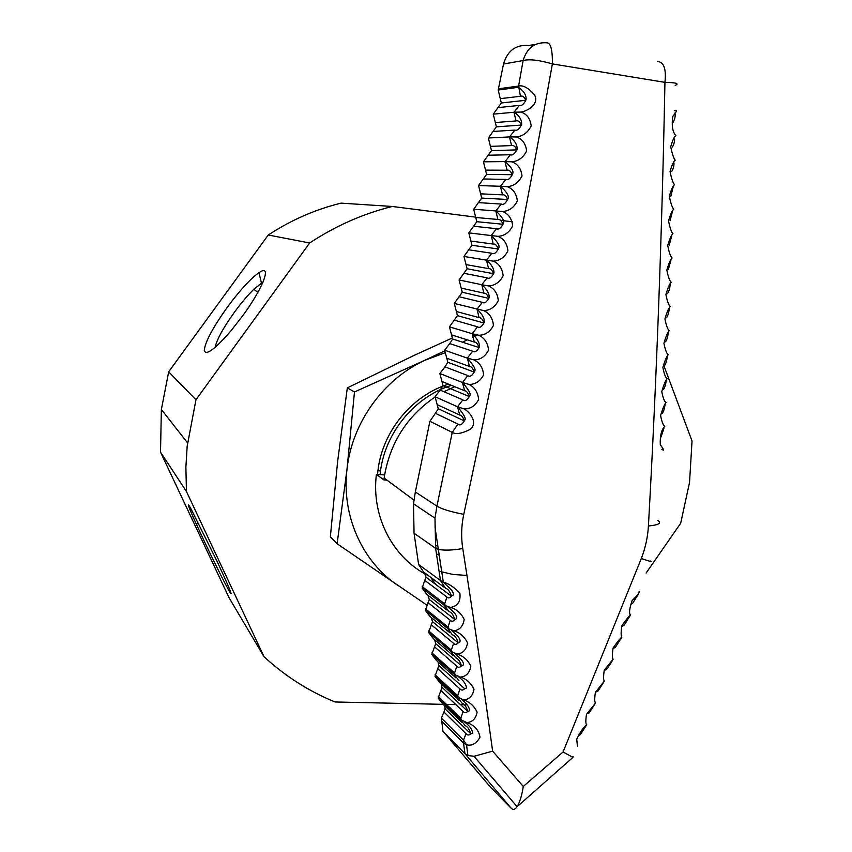 <?xml version="1.0" encoding="UTF-8"?>
<svg xmlns="http://www.w3.org/2000/svg" width="852" height="852" viewBox="0 0 852 852"><rect width="100%" height="100%" fill="white"/><g stroke="black" fill="none" stroke-linecap="round" stroke-linejoin="round"><path stroke-width="1.28" d="M663.388 364.347L692.037 441.006L689.534 482.477L680.684 523.245L646.135 573.013M242.767 315.698C263.886 286.932 272.32 263.257 258.987 272.661C250.381 278.774 239.753 290.404 227.09 307.551C212.553 328.052 204.938 342.387 204.267 350.566C205.982 355.848 214.821 349.352 230.764 331.087L242.767 315.698M215.109 347.435C216.706 339.778 223.086 328.127 234.236 312.482C241.073 303.131 247.602 295.399 253.821 289.275L263.055 282.023M216.749 560.691L190.656 508.207C186.268 500.731 188.068 505.854 196.066 523.575L202.851 538.23C215.716 565.643 231.169 596.038 231.116 593.695C230.817 591.544 226.025 580.542 216.749 560.691M435.51 547.591L438.301 549.189M436.448 553.8L439.249 555.28M451.4 385.338C414.796 396.776 385.328 432.305 380.45 471.422L380.077 474.628M448.482 384.135C412.123 395.53 382.878 430.814 378.043 469.665L377.521 474.447M477.184 334.9L472.338 337.317M467.258 339.841L462.487 342.195M444.595 350.907L424.818 360.3L444.691 352.898M398.001 585.569C362.153 561.638 341.386 515.556 346.998 469.239L337.115 543.746L426.586 604.899M354.485 391.963L346.998 469.239C351.951 422.911 383.176 379.428 424.818 360.3L354.485 391.963L347.318 387.894L337.594 461.805L330.352 536.835L337.115 543.746M466.96 575.451L452.827 574.429L439.078 571.202M437.662 546.43L435.308 544.992M452.646 337.829L413.486 355.689L347.318 387.894M443.136 704.338L335.028 701.973C308.893 691.302 285.228 676.232 264.056 656.743L229.263 598.115L160.517 452.146L161.369 409.493L168.675 371.834L268.252 235.003C291.022 220.093 315.293 209.464 341.066 203.138L392.293 206.472L475.554 217.122M268.252 235.003L309.67 242.98C335.571 225.886 363.112 213.714 392.293 206.472M500.443 220.306L512.414 221.829M467.162 704.86L460.623 704.721M455.852 704.615L444.733 704.37M264.056 656.743L186.45 491.519L160.517 452.146M186.45 491.519L185.885 467.237L187.163 446.32L195.96 399.769L168.675 371.834M195.96 399.769L309.67 242.98M462.881 399.854L457.567 406.787L464.031 408.896C470.357 409.067 475.224 405.935 478.643 399.513C477.94 392.303 474.724 387.277 468.983 384.412L462.476 382.495L464.617 390.77C466.417 390.823 467.982 392.74 469.292 396.531C466.981 400.408 464.841 401.516 462.881 399.854L440.186 390.109L443.029 385.541L439.834 373.495L444.978 366.871L467.791 375.572C469.772 377.148 471.912 375.988 474.213 372.079C472.881 368.309 471.305 366.435 469.484 366.456L446.767 358.202L447.822 362.302L444.978 366.871M437.193 404.668L438.248 408.726L435.404 413.295L457.929 424.072C459.878 425.808 462.008 424.754 464.329 420.909C463.041 417.107 461.496 415.148 459.718 415.03L437.193 404.668L435.052 396.734L440.186 390.109M468.983 384.412C475.341 384.497 480.208 381.313 483.616 374.859C482.892 367.649 479.665 362.643 473.904 359.863L467.354 358.138L472.668 351.216L449.781 343.58L452.636 339L449.441 326.838L457.449 315.655L454.265 303.429L462.274 292.247L459.1 279.967L467.12 268.785L463.946 256.452L471.965 245.269L468.802 232.873L476.832 221.701L473.669 209.251L481.71 198.069L478.547 185.555L486.588 174.383L483.446 161.816L491.487 150.644L488.345 138.013L496.397 126.841L493.255 114.157L501.317 102.986L498.207 90.014L503.511 64.017C507.419 50.694 515.843 44.506 528.762 45.454L535.301 44.528M446.767 358.202L444.637 350.193L467.343 358.128L469.484 366.456M449.441 326.838L472.189 333.707L474.319 342.067C476.161 341.993 477.759 343.814 479.101 347.563C476.811 351.503 474.67 352.717 472.668 351.216M473.904 359.863C480.283 359.863 485.171 356.626 488.558 350.151C487.813 342.919 484.564 337.956 478.792 335.251L472.2 333.718L477.514 326.806L454.595 320.224M476.971 309.233L479.122 317.636C480.975 317.487 482.594 319.276 483.957 322.993C481.678 326.955 479.538 328.233 477.514 326.806M478.792 335.251C485.203 335.177 490.092 331.886 493.457 325.379C492.69 318.147 489.421 313.216 483.638 310.597L454.265 303.429M483.638 310.597C490.049 310.426 494.948 307.093 498.313 300.607C497.557 293.344 494.267 288.434 488.452 285.889L481.774 284.717L483.883 293.152C485.757 292.939 487.387 294.675 488.771 298.37C486.503 302.364 484.362 303.685 482.328 302.332L477.003 309.244M488.452 285.889C494.884 285.633 499.783 282.246 503.138 275.739C502.36 268.465 499.048 263.598 493.223 261.138L486.46 260.148L488.601 268.636C490.496 268.348 492.147 270.041 493.553 273.705C491.295 277.72 489.144 279.094 487.099 277.827L481.774 284.717L459.1 279.967M493.223 261.138C499.687 260.797 504.586 257.357 507.92 250.839C507.121 243.555 503.798 238.73 497.951 236.345L491.199 235.557L493.276 244.066C495.204 243.725 496.865 245.365 498.282 248.997C496.045 253.033 493.894 254.46 491.828 253.268L486.513 260.158M497.951 236.345C504.448 235.919 509.347 232.436 512.659 225.897C511.839 218.613 508.495 213.82 502.637 211.53L495.8 210.923L497.919 219.475C499.858 219.06 501.54 220.657 502.978 224.257C500.763 228.315 498.601 229.784 496.524 228.687L491.199 235.557L468.802 232.873M502.637 211.53C509.155 211.008 514.065 207.483 517.356 200.944C516.525 193.649 513.16 188.899 507.281 186.684L500.401 186.279L502.52 194.863C504.48 194.384 506.184 195.928 507.632 199.496C505.428 203.564 503.276 205.087 501.178 204.065L495.853 210.934M507.281 186.684C513.831 186.077 518.74 182.498 522.01 175.949C521.147 168.664 517.771 163.946 511.882 161.816L504.959 161.603L507.078 170.23C509.049 169.676 510.774 171.167 512.244 174.703C510.05 178.792 507.898 180.368 505.779 179.421L500.465 186.279M511.882 161.816C518.453 161.135 523.373 157.503 526.621 150.942C525.737 143.658 522.34 138.993 516.44 136.948L509.475 136.927L511.583 145.585C513.586 144.968 515.322 146.406 516.802 149.899C514.64 153.999 512.478 155.618 510.348 154.755L505.034 161.603M516.44 136.948C523.032 136.171 527.952 132.497 531.179 125.926C530.274 118.641 526.866 114.019 520.945 112.059L513.948 112.24L516.046 120.931C518.069 120.249 519.827 121.634 521.328 125.084C519.177 129.195 517.026 130.867 514.864 130.09L509.549 136.916M520.945 112.059C527.516 111.133 539.508 104.168 534.555 94.913C528.421 87.894 523.096 84.944 518.591 86.063L520.465 96.276C522.5 95.52 524.278 96.851 525.801 100.27C523.66 104.391 521.509 106.106 519.347 105.403L514.022 112.23M501.317 102.986L525.801 100.27L526.078 99.684C526.387 95.051 523.831 90.93 518.399 87.309L498.207 90.014M674.646 110.696C677.532 109.365 676.893 111.303 672.75 116.49C671.525 125.691 672.579 132.071 675.892 135.638C674.315 136.426 672.601 140.133 670.737 146.757C672.143 153.818 673.644 158.312 675.231 160.219C673.655 161.124 671.93 164.905 670.055 171.54C671.451 178.569 672.942 182.967 674.528 184.746C672.942 185.779 671.216 189.623 669.331 196.269C670.716 203.266 672.196 207.579 673.772 209.219C672.185 210.38 670.439 214.289 668.543 220.945C669.917 227.899 671.397 232.127 672.973 233.64C671.376 234.918 669.619 238.89 667.723 245.557C669.086 252.469 670.545 256.612 672.121 257.986C670.513 259.381 668.756 263.417 666.839 270.105C668.192 276.964 669.661 281.022 671.227 282.268C669.597 283.78 667.83 287.88 665.923 294.579C667.265 301.395 668.724 305.357 670.279 306.475C668.65 308.104 666.871 312.269 664.943 318.967C666.285 325.73 667.734 329.607 669.289 330.597C667.648 332.344 665.859 336.572 663.932 343.271C665.263 349.98 666.701 353.772 668.245 354.634C666.594 356.498 664.805 360.779 662.867 367.478C664.187 374.145 665.614 377.841 667.159 378.576C665.508 380.556 663.708 384.902 661.759 391.59C663.069 398.203 664.485 401.814 666.03 402.421C664.368 404.508 662.558 408.907 660.598 415.595C661.897 422.155 663.314 425.68 664.858 426.16C661.418 429.738 659.895 435.936 660.289 444.744C664.027 449.792 664.539 451.326 661.844 449.334M463.658 699.907C469.782 702.037 474.266 706.106 477.109 712.112C475.917 718.694 472.466 722.177 466.758 722.56C474.351 725.105 478.771 730.004 480.006 737.236C476.321 743.636 471.816 746.15 466.502 744.754L463.531 743.093L464.947 753.658L467.94 755.49L474.031 756.299L492.637 751.144C483.691 685.988 473.733 618.446 462.764 548.539C460.996 537.186 461.326 525.79 463.765 514.331C450.846 511.839 441.89 509.113 436.916 506.152L434.999 518.197L435.628 548.347L440.473 580.5L443.317 582.118C448.738 583.62 454.254 587.305 459.867 593.152C460.836 601.448 457.726 606.198 450.516 607.423C456.651 609.255 461.209 613.27 464.18 619.457C463.073 626.295 459.654 630.075 453.924 630.821C460.059 632.727 464.596 636.763 467.535 642.919C466.395 649.682 462.966 653.388 457.247 654.038C463.36 656.019 467.876 660.055 470.805 666.147C469.654 672.867 466.214 676.509 460.495 677.074C466.608 679.119 471.113 683.176 473.989 689.225C472.828 695.882 469.377 699.439 463.658 699.907L457.343 697.032L462.072 703.188C464.532 704.157 466.417 706.894 467.748 711.377C466.023 713.049 464.457 713.06 463.041 711.399L460.41 719.482M657.787 61.472C663.974 62.207 666.36 69.172 664.943 82.356C676.126 82.569 679.545 83.592 675.21 85.413M547.133 42.845C534.992 41.929 526.994 47.818 523.117 60.535C529.369 58.948 539.124 60.066 552.384 63.911C552.543 50.161 550.797 43.143 547.133 42.845M443.892 587.071L423.561 572.022L418.62 564.503L440.473 580.5L445.575 588.306C447.982 588.817 449.941 591.448 451.464 596.198C449.781 598.168 448.269 598.445 446.895 597.039L424.775 580.35L426.053 577.23L424.371 572.619M446.917 610L426.799 594.313L422.145 588.157L444.222 605.239L450.516 607.423M639.106 591.299C639.692 592.491 637.339 595.601 632.067 600.628C629.426 608.616 628.904 613.451 630.48 615.133C628.606 616.55 625.719 620.107 621.822 625.805C620.895 632.418 620.895 636.199 621.843 637.168C619.915 638.702 616.986 642.323 613.067 648.042C612.141 654.602 612.162 658.308 613.152 659.15L604.249 670.215C603.322 676.733 603.376 680.354 604.398 681.067L595.388 692.325C594.462 698.8 594.526 702.336 595.591 702.932L586.474 714.359C585.548 720.781 585.633 724.243 586.73 724.722C583.577 727.086 580.244 731.889 576.74 739.121L577.39 746.054M463.765 514.331C495.63 366.275 525.162 216.131 552.384 63.911L664.943 82.356C661.983 234.588 656.477 382.463 648.415 525.982C647.776 537.079 645.401 547.911 641.311 558.475L563.066 751.986L523.266 786.46L492.637 751.144M465 753.722L511.328 808.41C513.223 810.05 515.066 809.56 516.866 806.94L517.058 806.663C519.869 802.062 521.946 795.331 523.266 786.46M573.108 756.416L572.959 757.364L563.066 751.986M511.328 808.41L490.06 786.694L442.933 731.229L441.4 718.098L445.159 708.949L444.467 705.626M386.989 480.155L383.879 479.942L384.124 478.036C389.566 443.668 406.542 416.649 435.031 397M443.935 391.718L454.755 386.712M462.412 384.007L463.35 383.719M384.582 474.947L376.403 474.372L383.879 479.942M428.694 575.824C393.187 558.603 371.078 516.781 376.403 474.372M457.929 424.072L452.252 432.422L436.916 506.152L415.35 491.977L413.508 503.788L414.051 533.214L435.628 548.347L438.343 549.37L443.306 582.108C445.83 585.249 454.904 591.096 453.083 595.197L451.464 596.198L426.053 577.23M415.35 491.977L429.909 421.271L435.404 413.295M444.637 350.193L449.781 343.58M461.571 722.166L442.742 703.944L438.173 698.044L442.018 687.298L441.208 683.773M458.717 700.078L439.589 682.26L434.999 676.307L438.865 665.529L437.917 661.802M455.82 677.809L436.416 660.46L431.815 654.453L435.681 643.643L434.584 639.703M452.891 655.369L433.231 638.531L428.609 632.482L432.497 621.63L431.218 617.466M449.92 632.77L430.026 616.486L425.393 610.383L429.28 599.488L427.821 595.111M422.145 588.157L424.775 580.35M418.62 564.503L414.051 533.214M430.505 577.166L435.766 584.483M445.159 708.949L470.773 733.838C469.495 729.418 467.61 726.671 465.139 725.616L460.442 719.503L466.758 722.56M464.404 721.846C469.59 725.723 472.349 729.536 472.679 733.295L470.773 733.838C469.047 735.446 467.471 735.404 466.055 733.7L463.488 740.122L463.531 743.093L441.432 720.941M466.055 733.7L443.903 711.995M437.598 668.596L459.963 688.906C461.369 690.514 462.934 690.45 464.638 688.714L438.865 665.529M429.909 421.271L452.252 432.422C456.086 434.584 462.157 433.53 470.453 429.248C478.26 422.347 469.686 411.867 464.031 408.896M500.284 98.662L520.465 96.276M513.948 112.24L493.255 114.157M495.363 122.539L516.046 120.931M519.347 105.403L498.452 107.576M509.475 136.927L488.345 138.013M490.454 146.363L511.583 145.585M514.864 130.09L493.532 131.421M504.959 161.603L483.446 161.816M485.555 170.123L507.078 170.23M510.348 154.755L488.622 155.224M500.401 186.279L478.547 185.555M480.666 193.83L502.52 194.863M505.779 179.421L483.734 178.963M495.8 210.923L473.669 209.251M475.789 217.473L497.919 219.475M501.178 204.065L478.845 202.648M470.922 241.073L493.276 244.066M496.524 228.687L473.968 226.281M486.46 260.148L463.946 256.452M466.065 264.61L488.601 268.636M491.828 253.268L469.111 249.849M461.23 288.082L483.883 293.152M487.099 277.827L464.265 273.364M456.395 311.512L479.122 317.636M482.328 302.332L459.43 296.826M451.581 334.879L474.319 342.067M467.791 375.572L462.476 382.495L439.834 373.495M441.975 381.462L464.617 390.77M459.718 415.03L457.556 406.787L435.052 396.734M460.421 719.493L438.173 698.044M459.963 688.906L457.322 697M460.495 677.074L454.169 674.358L431.815 654.453M457.332 697.021L434.999 676.307M463.041 711.399L440.761 690.354M457.247 654.038L450.932 651.492L455.692 657.776C458.131 658.564 460.059 661.258 461.464 665.859C459.76 667.659 458.206 667.776 456.81 666.211L454.159 674.337L458.919 680.578M453.924 630.821L447.609 628.457L425.393 610.383M446.895 597.039L444.222 605.25L449.015 611.629C451.443 612.237 453.392 614.888 454.872 619.596C453.189 621.513 451.656 621.736 450.282 620.277L447.609 628.457L452.391 634.793C454.819 635.486 456.757 638.169 458.206 642.823C456.512 644.676 454.968 644.847 453.583 643.335L431.218 624.718M453.583 643.335L450.921 651.492L428.609 632.482M456.81 666.211L434.424 646.721M450.282 620.277L428.002 602.598M464.947 753.658L442.933 731.229M462.764 548.539C452.487 550.317 444.35 550.594 438.343 549.37L435.106 527.91L434.999 518.197M422.219 586.581L444.286 603.589L445.83 606.166M657.872 520.402C661.823 523.171 658.671 525.034 648.415 525.982M641.311 558.475C649.213 561.266 652.344 562.096 650.726 560.989M498.399 88.81L518.591 86.063L523.117 60.535L503.511 64.017M261.404 282.949L258.987 272.661M198.793 523.756L196.066 523.575M257.879 292.385L253.821 289.275M378.043 469.665L380.45 471.422M161.369 409.493L187.536 442.827M443.029 385.541L469.292 396.531L469.772 395.775C471.688 393.379 465.831 386.723 462.625 382.548M438.248 408.726L464.34 420.909L464.83 420.164C466.704 417.853 460.889 411.133 457.716 406.851M447.822 362.302L474.213 372.079L474.681 371.323C476.619 368.778 470.677 362.207 467.503 358.181M452.636 339L479.101 347.563L479.559 346.817C479.719 343.09 477.312 338.734 472.338 333.75M457.449 315.655L483.957 322.993L484.394 322.248C484.628 318.488 482.211 314.164 477.141 309.276M462.274 292.247L488.771 298.37L489.197 297.636C489.421 293.77 486.993 289.478 481.912 284.738M467.12 268.785L493.553 273.705L493.958 272.981C494.171 268.998 491.732 264.727 486.641 260.169M471.965 245.269L498.282 248.997L498.676 248.283C500.635 245.067 494.607 238.997 491.327 235.567M476.832 221.701L502.978 224.257L503.351 223.565C505.268 220.125 499.325 214.31 495.97 210.934M481.71 198.069L507.632 199.496L507.984 198.814C509.922 195.215 503.915 189.506 500.582 186.268M486.588 174.383L512.244 174.703L512.574 174.042C514.533 170.283 508.463 164.692 505.14 161.592M491.487 150.644L516.802 149.899L517.121 149.26C517.313 144.702 514.821 140.591 509.656 136.906M496.397 126.841L521.328 125.084L521.626 124.467C521.882 119.876 519.379 115.787 514.129 112.208M674.411 137.63C674.954 140.463 674.294 143.573 672.43 146.959M466.502 744.754L467.94 755.49M630.107 615.708L624.133 625.208L622.727 626.124M474.031 756.299L517.058 806.663M516.866 806.94L572.959 757.364M434.999 518.208L413.508 503.788M438.248 696.489L460.474 717.842L462.125 720.781M461.273 699.236C466.63 703.241 469.409 707.085 469.612 710.749L467.748 711.377L442.018 687.298M441.4 718.098L463.488 740.122L466.491 744.744M638.681 593.62L632.727 603.141L631.332 604.1M614.058 648.084L615.474 647.232L621.459 637.765M596.57 691.835L597.976 691.11L604.004 681.696M587.742 713.614L589.158 712.954L595.197 703.571M605.346 669.991L606.752 669.203C606.368 669.321 611.289 663.144 612.758 659.757M673.218 186.716L670.822 196.343M413.955 500.113L384.124 478.036M674.922 113.05C675.615 115.734 674.986 118.854 673.037 122.422M673.836 162.2C674.273 165.075 673.591 168.163 671.781 171.444M665.124 404.423C664.485 408.513 663.665 411.314 662.643 412.815L662.217 413.38M663.964 428.194L661.024 437.044M666.232 380.556C665.668 384.582 664.848 387.415 663.761 389.055L663.357 389.609M668.298 332.536C667.883 336.412 667.073 339.309 665.881 341.247L665.497 341.79M667.297 356.594C666.797 360.545 665.976 363.421 664.848 365.188L664.453 365.742M669.257 308.392C668.927 312.194 668.128 315.133 666.86 317.21L666.498 317.743M671.014 259.924L668.373 269.392M670.162 284.174C669.981 287.742 669.193 290.713 667.798 293.088L667.457 293.61M671.802 235.578L669.235 245.11M672.537 211.168L670.045 220.764M578.87 735.319L580.276 734.722L586.325 725.371M435.074 674.752L457.386 695.37L459.015 698.235M458.067 676.435C463.403 680.354 466.204 684.209 466.449 688.011L464.638 688.714M431.889 652.888L454.222 672.697L455.831 675.498M454.798 653.441C456.321 655.401 464.862 661.131 463.222 665.071L461.464 665.859L435.681 643.643M428.684 630.906L450.985 649.842L452.572 652.568M451.443 630.267C453.072 632.333 461.433 637.733 459.92 641.961L458.206 642.823L432.497 621.63M425.457 608.807L447.673 626.806L449.238 629.458M448.014 606.912C449.611 608.967 458.003 614.228 456.544 618.669L454.872 619.596L429.28 599.488"/></g></svg>
